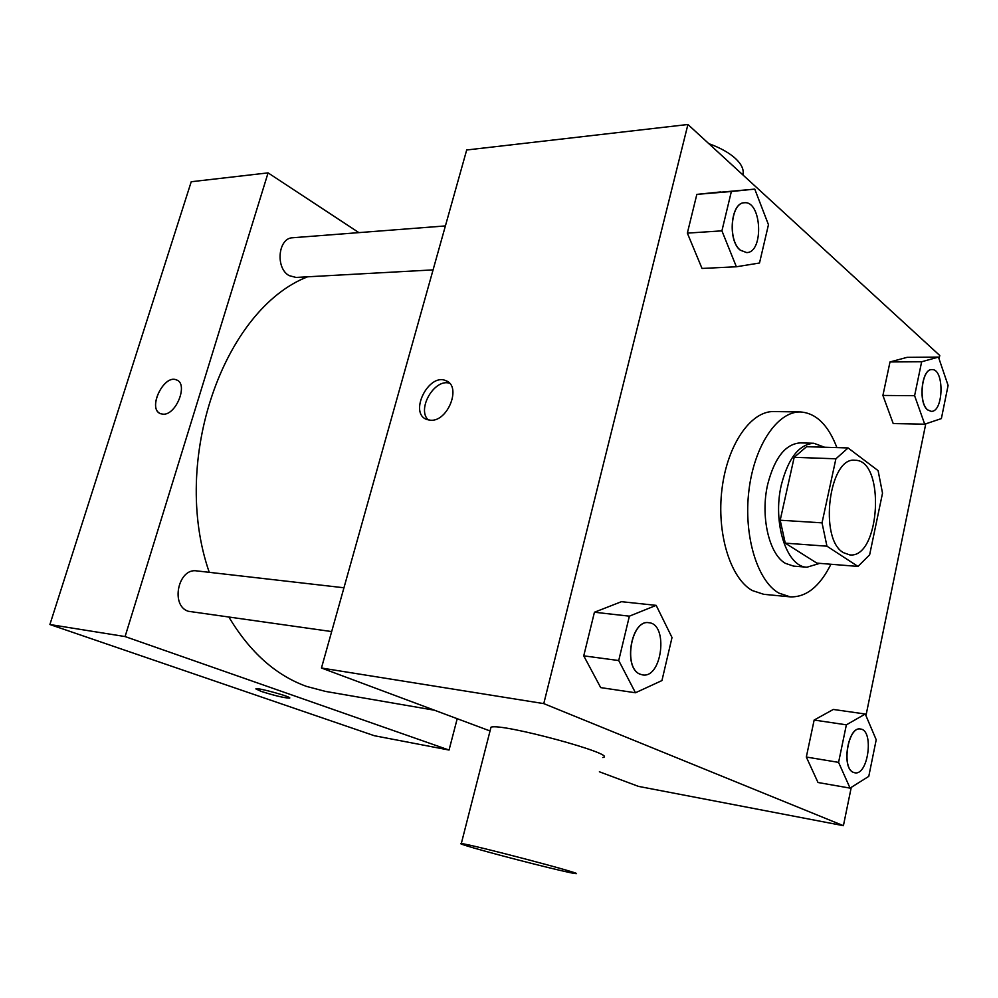 <?xml version="1.0" encoding="UTF-8"?>
<svg xmlns="http://www.w3.org/2000/svg" width="998" height="998" viewBox="0 0 998 998"><rect width="100%" height="100%" fill="white"/><g stroke="black" fill="none" stroke-linecap="round" stroke-linejoin="round"><path stroke-width="1.5" d="M843.485 552.68C818.61 539.282 829.089 456.435 854.974 460.278C885.775 459.579 880.224 559.005 849.697 554.888L843.485 552.68M869.645 554.788L882.519 493.162L878.103 470.632L848.088 447.952L835.9 458.793L822.028 522.852L826.955 546.193L857.968 566.427L869.645 554.788M835.9 458.793L794.183 457.321L780.187 520.22L822.028 522.852M826.955 546.193L785.251 543.149L816.863 563.121L857.968 566.427M785.251 543.149L780.187 520.22M794.183 457.321L806.571 446.692L848.088 447.952M824.548 447.229L813.881 443.274C799.149 444.247 788.32 458.045 781.397 484.679C772.24 522.553 786.599 567.064 806.97 567.213L819.757 563.359M806.97 567.213L793.535 566.103L785.364 563.334C768.959 554.214 760.177 515.829 767.774 484.03C774.722 457.558 785.601 443.848 800.408 442.887L813.881 443.274M830.935 564.257C819.745 586.575 806.147 597.44 790.154 596.854L778.802 593.074C757.145 580.836 743.36 535.215 748.949 490.28C754.338 445.283 777.679 411.201 800.458 411.962C816.09 413.085 828.24 424.973 836.898 447.615M790.154 596.854L763.744 594.309L752.28 590.542C730.374 578.403 716.402 533.306 722.003 488.92C727.392 444.472 750.908 410.802 773.937 411.55L800.458 411.962M754.762 189.109L696.841 194.373L687.348 233.12L702.018 268.45L736.374 266.765L759.503 263.01L768.46 224.7L754.762 189.109L731.359 191.504L721.916 230.85L736.374 266.765M938.469 357.097L907.095 357.346L890.004 361.95L882.906 395.445L893.21 423.564L924.709 424.187L941.376 418.586L948.1 385.428L938.469 357.097L921.653 361.763L914.605 395.695L924.709 424.187M939.068 358.893L939.767 355.5L687.921 124.488L543.773 703.615L843.41 825.683L851.257 787.372M865.952 715.653L925.77 423.838M656.173 605.362L621.467 601.682L594.434 612.236L583.743 655.848L600.696 687.61L635.476 692.762L661.948 680.561L672.016 637.522L656.173 605.362L629.376 616.165L618.723 660.539L635.476 692.762M865.266 714.019L833.305 709.453L814.156 720.045L806.322 757.033L817.998 782.507L850.071 788.121L868.784 776.344L876.207 739.768L865.266 714.019L846.366 724.835L838.582 762.372L850.071 788.121M687.921 124.488L466.69 149.987L321.456 668.011L543.773 703.615M430.625 420.245L426.757 419.484C408.531 413.184 428.678 372.528 445.944 380.725C461.825 385.989 448.04 421.742 430.625 420.245M321.456 668.011L490.043 730.96M599.374 771.778L638.446 786.374L843.41 825.683M490.579 728.827L490.991 727.218C500.821 722.627 620.07 755.012 602.792 757.507M473.825 847.988C463.072 844.857 458.893 843.385 461.301 843.572C469.983 843.946 591.427 875.932 575.048 873.512C568.324 872.976 502.318 856.296 473.825 847.988M742.886 174.912C744.146 169.847 741.701 164.396 735.538 158.57C729.139 152.744 720.219 147.766 708.78 143.637M428.292 419.958C416.503 409.317 434.429 378.292 449.537 383.232M434.554 710.239L325.523 691.414L306.473 686.387C275.822 675.309 249.999 652.268 229.016 617.263M209.256 572.328C170.134 459.878 223.976 309.318 307.559 276.808M433.07 269.884L296.044 277.444L289.22 275.648C275.186 268.262 278.03 237.848 292.751 237.749L445.395 225.922M331.673 631.572L188.273 611.275C170.109 605.611 178.268 567.575 196.843 570.906L343.961 587.772M358.893 232.621L268.075 172.879L125.087 636.562L449.05 750.047L457.209 718.697M125.087 636.562L49.9 624.523L191.229 181.736L268.075 172.879M163.023 414.182L160.728 413.758C147.068 409.542 163.535 374.038 176.409 379.889C188.672 383.469 176.259 415.418 163.023 414.182M49.9 624.523L374.362 735.726L449.05 750.047M261.214 691.402L256.012 688.77C258.233 687.547 293.524 697.415 289.52 698.138C284.006 697.889 274.575 695.643 261.214 691.402M289.52 698.138L289.532 698.126C284.018 697.876 274.575 695.631 261.214 691.389L255.85 688.894M159.705 413.259C147.716 407.196 164.233 374.262 176.421 379.889L177.02 380.163M854.712 772.764L853.302 772.34C841.027 767.949 848.026 725.895 860.438 729.027L860.501 729.039C874.273 730.087 868.248 775.982 854.762 772.776L853.402 772.352C841.127 767.961 848.138 725.908 860.55 729.039L860.438 729.027M833.305 709.453L814.156 720.045L846.366 724.835M814.156 720.045L806.322 757.033L838.582 762.372M806.322 757.033L817.998 782.507M931.122 411.338L927.629 409.904C917.96 402.88 921.628 368.487 931.907 369.609L931.957 369.609M907.095 357.346L890.004 361.95L921.653 361.763M890.004 361.95L882.906 395.445L914.605 395.695M882.906 395.445L893.21 423.564M927.741 409.904C918.06 402.88 921.728 368.487 932.007 369.609C944.57 368.674 943.671 412.448 931.171 411.338L927.741 409.904M642.537 674.898L639.893 674.124C622.752 667.762 631.21 619.159 648.725 622.715L648.775 622.727M621.467 601.682L594.434 612.236L629.376 616.165M594.434 612.236L583.743 655.848L618.723 660.539M583.743 655.848L600.696 687.61M640.005 674.137C622.864 667.787 631.322 619.172 648.837 622.727C668.635 623.837 662.136 678.715 642.587 674.898L640.005 674.137M746.641 252.581L740.291 250.199C727.48 240.68 730.673 202.507 744.246 202.769L744.296 202.769C761.773 200.398 764.094 252.744 746.641 252.581L740.404 250.199C727.592 240.68 730.785 202.507 744.346 202.769L744.246 202.769M720.506 191.953L696.841 194.373L731.359 191.504M696.841 194.373L687.348 233.12L721.916 230.85M687.348 233.12L702.018 268.45M490.991 727.218L461.301 843.572M448.451 382.222L445.944 380.725"/></g></svg>
